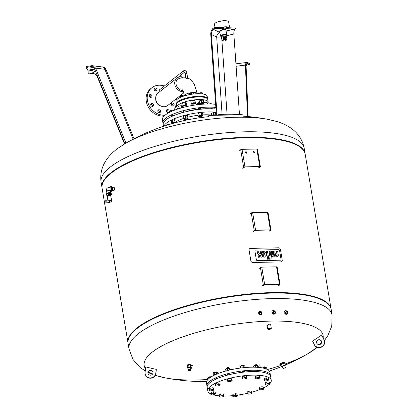 <?xml version="1.0" encoding="UTF-8"?>
<svg xmlns="http://www.w3.org/2000/svg" width="418" height="418" viewBox="0 0 418 418"><rect width="100%" height="100%" fill="white"/><g stroke="black" fill="none" stroke-linecap="round" stroke-linejoin="round"><path stroke-width="0.63" d="M164.279 86.04A15.874 13.522 51.7 0 0 151.839 87.759A15.874 13.522 51.7 0 0 147.429 100.503A15.874 13.522 51.7 0 0 165.042 115.18M173.757 110.321A15.874 13.522 51.7 0 0 176.145 103.042M176.025 100.566A15.874 13.522 51.7 0 0 175.779 99.139M154.78 90.481A1.547 1.317 -128.3 0 1 154.629 88.219A1.547 1.317 -128.3 0 1 156.546 90.643A1.547 1.317 -128.3 0 1 154.78 90.481M168.929 112.008A1.547 1.317 -128.3 0 1 166.74 111.81A1.547 1.317 -128.3 0 1 168.7 110.054A1.547 1.317 -128.3 0 1 168.929 112.008M151.306 105.979A1.547 1.317 -128.3 0 1 151.154 103.711A1.547 1.317 -128.3 0 1 153.072 106.135A1.547 1.317 -128.3 0 1 151.306 105.979M158.417 112.223A1.547 1.317 -128.3 0 1 158.265 109.955A1.547 1.317 -128.3 0 1 160.183 112.379A1.547 1.317 -128.3 0 1 158.417 112.223M149.801 96.971A1.547 1.317 -128.3 0 1 149.649 94.708A1.547 1.317 -128.3 0 1 151.562 97.133A1.547 1.317 -128.3 0 1 149.801 96.971M173.909 105.519A1.547 1.317 -128.3 0 1 171.72 105.32A1.547 1.317 -128.3 0 1 173.679 103.565A1.547 1.317 -128.3 0 1 173.909 105.519M151.839 87.759L150.71 88.653A15.874 13.522 51.7 0 0 146.3 101.391A15.874 13.522 51.7 0 0 163.804 116.079M155.825 90.889A1.547 1.317 51.7 0 0 154.221 88.862M168.01 112.458A1.547 1.317 51.7 0 0 166.406 110.425M152.351 106.386A1.547 1.317 51.7 0 0 150.746 104.354M159.462 112.63A1.547 1.317 51.7 0 0 157.858 110.598M150.846 97.378A1.547 1.317 51.7 0 0 149.242 95.351M172.995 105.968A1.547 1.317 51.7 0 0 171.39 103.936M192.353 104.119L191.444 104.134L190.822 101.088L192.735 100.398L193.137 102.802L195.274 102.755L195.493 103.403L194.537 103.748M192.735 100.398L194.872 100.357L195.274 102.755M191.225 103.492L193.137 102.802M194.872 100.357L195.493 103.403M194.684 103.324A1.374 0.392 170.5 0 0 194.715 103.22A1.374 0.392 170.5 0 0 193.294 103.063A1.374 0.392 170.5 0 0 192.003 103.674A1.374 0.392 170.5 0 0 192.066 103.763M192.928 104.192A1.202 0.34 -9.5 0 1 192.306 104.092A1.202 0.34 -9.5 0 1 193.362 103.465A1.202 0.34 -9.5 0 1 194.569 103.716A1.202 0.34 -9.5 0 1 192.928 104.192M194.605 103.633A1.374 0.392 170.5 0 0 194.704 103.539A1.374 0.392 170.5 0 0 194.746 103.413A1.374 0.392 170.5 0 0 193.33 103.256A1.374 0.392 170.5 0 0 192.04 103.868A1.374 0.392 170.5 0 0 192.118 103.972A1.374 0.392 170.5 0 0 192.243 104.025M193.915 93.972L193.623 92.89L191.486 92.932L189.573 93.622L189.735 94.588M191.71 94.254L191.486 92.932M193.806 93.982L193.623 92.89M176.412 104.38A15.874 4.509 -9.5 0 1 176.312 104.061L175.879 101.469A15.874 4.509 -9.5 0 1 177.284 99.134A15.874 4.509 -9.5 0 1 194.506 93.909A15.874 4.509 -9.5 0 1 207.187 96.229L207.626 98.826A15.874 4.509 -9.5 0 1 207.636 99.155M176.312 104.061A15.874 4.509 -9.5 0 1 177.718 101.731A15.874 4.509 -9.5 0 1 194.94 96.506A15.874 4.509 -9.5 0 1 207.626 98.826M191.355 97.645A1.547 0.439 -9.5 0 1 191.883 97.467A1.547 0.439 -9.5 0 1 193.524 97.326M185.947 106.073L186.888 105.331L186.485 102.927L185.122 102.582L182.786 103.006L183.189 105.404L182.211 106.177L182.703 106.303M182.786 103.006L181.809 103.774L182.211 106.177M185.122 102.582L185.524 104.981L183.189 105.404M186.888 105.331L185.524 104.981M183.256 106.073A1.374 0.392 -9.5 0 1 183.194 105.979A1.374 0.392 -9.5 0 1 184.484 105.373A1.374 0.392 -9.5 0 1 185.9 105.529A1.374 0.392 -9.5 0 1 185.874 105.634M185.785 105.885A1.202 0.34 170.5 0 0 183.951 105.926M183.236 106.115A1.374 0.392 -9.5 0 1 184.625 105.55A1.374 0.392 -9.5 0 1 185.937 105.723A1.374 0.392 -9.5 0 1 185.895 105.848A1.374 0.392 -9.5 0 1 185.858 105.885L185.895 105.848M180.712 97.206L180.56 96.312L181.537 95.539L183.873 95.116L185.263 95.628M184.019 95.994L183.873 95.116M181.746 96.783L181.537 95.539M203.085 103.575L204.047 103.23L203.42 100.184L203.822 102.582L201.685 102.624L199.95 103.251M203.42 100.184L201.288 100.226L201.685 102.624M204.047 103.23L203.822 102.582M201.288 100.226L199.37 100.916L199.757 103.204M200.572 103.413A1.374 0.392 -9.5 0 1 201.993 102.865A1.374 0.392 -9.5 0 1 203.263 103.047A1.374 0.392 -9.5 0 1 203.237 103.152M201.011 103.983A1.202 0.34 170.5 0 0 201.476 104.019A1.202 0.34 170.5 0 0 203.117 103.539A1.202 0.34 170.5 0 0 202.422 103.241A1.202 0.34 170.5 0 0 200.948 103.612M200.755 103.46A1.374 0.392 -9.5 0 1 202.249 103.037A1.374 0.392 -9.5 0 1 203.294 103.241A1.374 0.392 -9.5 0 1 203.252 103.366A1.374 0.392 -9.5 0 1 203.153 103.46M198.163 93.695L200.034 92.759L202.171 92.718L202.484 93.898M202.369 93.888L202.171 92.718M200.196 93.716L200.034 92.759M179.212 108.549L179.526 108.45M178.23 108.858L177.901 106.867L178.878 106.094L179.28 108.497M178.878 106.094L181.213 105.67L182.17 105.916M181.213 105.67L181.579 107.854M178.131 98.538L176.694 99.656M203.921 102.499L205.766 102.164L207.124 102.509L207.37 103.983M205.766 102.164L206.074 104.019M203.566 103.403L203.686 104.134M202.531 103.847L202.594 104.207M161.442 106.271A6.531 5.565 -128.3 0 1 155.731 99.045M160.23 91.286A0.857 0.731 -128.3 0 1 159.519 89.802L183.549 70.809A0.857 0.731 -128.3 0 0 184.568 72.189L177.958 77.419M187.577 78.197L187.254 78.5L185.911 78.072L185.19 73.756L186.883 73.474L187.698 78.338M183.068 77.126A7.9 6.735 51.7 0 0 177.007 78.025A7.9 6.735 51.7 0 0 174.813 84.368A7.9 6.735 51.7 0 0 183.324 91.694M185.78 77.283L183.669 77.095L178.11 78.934C173.454 81.724 177.054 90.664 182.739 90.434M177.007 78.025L157.978 93.068A7.9 6.735 51.7 0 0 155.783 99.411A7.9 6.735 51.7 0 0 160.585 105.895A7.9 6.735 51.7 0 0 167.78 105.467L183.727 92.859M226.075 39.099L226.88 39.02L226.075 39.099M225.015 37.479A0.428 0.366 -128.3 0 1 225.02 37.474L225.443 37.139A0.428 0.366 -128.3 0 0 225.783 37.881M225.809 37.944L225.553 38.148A0.428 0.366 -128.3 0 1 225.548 38.153M221.331 36.241L222.585 35.154L225.804 34.976L226.279 36.899M220.485 35.979L219.727 31.439A3.177 0.904 -9.5 0 1 219.821 31.151A3.177 0.904 -9.5 0 1 220.004 30.969A3.177 0.904 -9.5 0 1 222.982 29.981A3.177 0.904 -9.5 0 1 225.804 30.148A3.177 0.904 -9.5 0 1 225.986 30.389L226.749 34.934A3.177 0.904 170.5 0 0 224.21 34.469A3.177 0.904 170.5 0 0 220.767 35.514A3.177 0.904 170.5 0 0 220.485 35.979A3.177 0.904 170.5 0 0 220.673 36.22A3.177 0.904 170.5 0 0 220.777 36.277M225.699 30.091A3.004 0.852 170.5 0 0 225.615 30.028A3.004 0.852 170.5 0 0 222.951 29.871A3.004 0.852 170.5 0 0 220.134 30.807A3.004 0.852 170.5 0 0 219.957 30.974A3.004 0.852 170.5 0 0 219.905 31.063M226.572 35.311A3.177 0.904 170.5 0 0 226.65 35.222A3.177 0.904 170.5 0 0 226.749 34.934M214.967 27.363L214.455 24.312A7.195 2.043 -9.5 0 1 214.674 23.664A7.195 2.043 -9.5 0 1 215.092 23.256A7.195 2.043 -9.5 0 1 221.838 21.01A7.195 2.043 -9.5 0 1 228.233 21.391A7.195 2.043 -9.5 0 1 228.651 21.935L229.534 27.222M228.134 21.334A7.028 1.996 170.5 0 0 228.045 21.271A7.028 1.996 170.5 0 0 221.806 20.9A7.028 1.996 170.5 0 0 215.218 23.089A7.028 1.996 170.5 0 0 214.81 23.486A7.028 1.996 170.5 0 0 214.747 23.575M228.965 27.248A7.195 2.043 170.5 0 0 220.746 27.405M221.754 27.41A7.028 1.996 -9.5 0 1 228.338 27.28M224.372 29.777L224.241 28.988L223.139 28.769M221.336 36.518A3.004 0.852 -9.5 0 1 220.856 36.34A3.004 0.852 -9.5 0 1 220.95 35.676A3.004 0.852 -9.5 0 1 224.638 34.652A3.004 0.852 -9.5 0 1 226.514 35.394A3.004 0.852 -9.5 0 1 226.117 35.718M225.872 38.169A0.684 0.585 -128.3 0 1 225.213 36.993A0.684 0.585 -128.3 0 1 225.903 36.993M225.38 37.192A0.684 0.585 51.7 0 0 225.072 37.176M225.929 38.513L225.265 38.529L224.56 37.552L224.936 36.559L226.013 36.538L226.64 37.719M225.971 38.785L224.915 38.806L225.265 38.529M224.915 38.806L224.21 37.834L224.56 37.552M224.21 37.834L224.936 36.559M225.992 38.884A1.285 1.097 -128.3 0 1 224.492 36.8A1.285 1.097 -128.3 0 1 224.858 36.622M225.992 38.895L225.736 39.099A1.285 1.097 -128.3 0 1 224.137 37.082L224.492 36.8M223.275 28.743L223.458 29.809M224.267 29.15L226.53 27.363L226.692 28.335L224.827 29.809M226.692 28.335L236.092 27.907L235.93 26.93L226.53 27.363M214.669 27.363L212.652 28.701L211.137 30.786L214.831 28.335L223.609 28.398L223.447 27.426L214.669 27.363L214.831 28.335M221.247 30.263L223.609 28.398M211.147 30.791L213.347 29.333C211.994 30.409 211.346 32.118 211.398 34.454L217.036 115.028A171.986 89.379 89.5 0 0 216.383 115.007L210.709 33.821L211.137 30.786M236.092 27.907L234.921 29.051M226.138 35.838L233.845 33.999C233.756 31.663 234.164 29.965 235.068 28.889L226.096 31.031M216.362 114.673A172.624 172.624 0 0 0 208.828 115.378L243.01 114.835A172.624 172.624 0 0 0 239.477 114.579A172.211 166.27 108 0 0 236.614 114.422A172.624 172.624 0 0 0 222.083 114.365A172.206 68.505 -96.5 0 1 222.094 114.36L216.686 37.009A4.29 3.819 115.8 0 1 219.905 32.505L213.347 29.333M217.036 115.028A172.206 68.505 -96.5 0 1 222.083 114.365M233.845 33.999L239.477 114.579M262.561 285.98L264.469 284.83L279.261 284.533L279.511 284.689L278.278 285.661M259.17 268.466L260.404 267.489L263.335 285.013A1.029 0.293 -9.5 0 1 264.683 284.663L261.746 267.139A1.029 0.293 170.5 0 0 260.404 267.489M261.746 267.139L276.538 266.836L279.475 284.365L264.683 284.663M279.475 284.365A1.029 0.293 -9.5 0 1 280.065 284.527L277.134 267.003A1.029 0.293 170.5 0 0 276.538 266.836M278.743 285.656L279.976 284.679A1.029 0.293 -9.5 0 0 280.065 284.527M263.335 285.013L262.102 285.99M253.439 231.457L255.346 230.308L270.138 230.01L270.389 230.166L269.155 231.138M250.042 213.943L251.275 212.966L254.212 230.49A1.029 0.293 -9.5 0 1 255.56 230.14L252.624 212.616A1.029 0.293 170.5 0 0 251.275 212.966M252.624 212.616L267.416 212.313L270.347 229.843L255.56 230.14M270.347 229.843A1.029 0.293 -9.5 0 1 270.942 230.004L268.011 212.48A1.029 0.293 170.5 0 0 267.416 212.313M269.615 231.133L270.848 230.156A1.029 0.293 -9.5 0 0 270.942 230.004M254.212 230.49L252.979 231.467M254.186 153.025A0.773 0.658 51.7 0 0 253.251 151.839M253.13 152.361A0.773 0.658 -128.3 0 1 254.343 151.938A0.773 0.658 -128.3 0 1 253.601 152.993A0.773 0.658 -128.3 0 1 253.13 152.361M246.484 153.181A0.773 0.658 51.7 0 0 245.549 151.995M245.429 152.518A0.773 0.658 -128.3 0 1 246.636 152.095A0.773 0.658 -128.3 0 1 245.899 153.15A0.773 0.658 -128.3 0 1 245.429 152.518M242.848 168.172L244.755 167.022L259.547 166.725L259.797 166.881L258.564 167.853M239.457 150.658L240.69 149.681L243.621 167.205A1.029 0.293 -9.5 0 1 244.969 166.855L242.032 149.331A1.029 0.293 170.5 0 0 240.69 149.681M242.032 149.331L256.824 149.027L259.761 166.557L244.969 166.855M259.761 166.557A1.029 0.293 -9.5 0 1 260.351 166.719L257.42 149.195A1.029 0.293 170.5 0 0 256.824 149.027M259.029 167.843L260.262 166.871A1.029 0.293 -9.5 0 0 260.351 166.719M243.621 167.205L242.388 168.182M265.388 367.03A1.202 0.34 170.5 0 0 265.325 366.962A1.202 0.34 170.5 0 0 264.26 366.899A1.202 0.34 170.5 0 0 263.136 367.276A1.202 0.34 170.5 0 0 263.063 367.344A1.202 0.34 170.5 0 0 263.026 367.427M262.943 367.981L262.885 367.641A1.374 0.392 -9.5 0 1 262.927 367.516A1.374 0.392 -9.5 0 1 263.006 367.443A1.374 0.392 -9.5 0 1 264.296 367.014A1.374 0.392 -9.5 0 1 265.514 367.088A1.374 0.392 -9.5 0 1 265.592 367.187L265.66 367.6M266.893 369.261L266.637 367.725L264.955 367.506L262.838 368.007M265.137 368.592L264.955 367.506M255.576 371.571A1.374 0.392 -9.5 0 1 257.065 371.132A1.374 0.392 -9.5 0 1 258.136 371.336L258.199 371.696M256.877 364.851A1.202 0.34 170.5 0 0 256.814 364.783A1.202 0.34 170.5 0 0 255.644 364.736A1.202 0.34 170.5 0 0 254.552 365.165A1.202 0.34 170.5 0 0 254.515 365.243M254.374 365.478A1.374 0.392 -9.5 0 1 254.369 365.463A1.374 0.392 -9.5 0 1 254.41 365.337A1.374 0.392 -9.5 0 1 255.659 364.851A1.374 0.392 -9.5 0 1 256.997 364.904A1.374 0.392 -9.5 0 1 257.08 365.008L257.138 365.369M258.392 367.385L258.141 365.896L257.504 365.337L255.226 365.52L253.59 366.262L253.742 367.171M257.838 367.338L257.504 365.337M255.508 367.213L255.226 365.52M242.111 372.313L242.069 372.062A1.374 0.392 -9.5 0 1 243.36 371.45A1.374 0.392 -9.5 0 1 244.781 371.607L244.844 372.01M243.516 365.118A1.202 0.34 170.5 0 0 243.454 365.055A1.202 0.34 170.5 0 0 242.283 365.008A1.202 0.34 170.5 0 0 241.191 365.431A1.202 0.34 170.5 0 0 241.155 365.515M241.071 366.074L241.014 365.734A1.374 0.392 -9.5 0 1 241.055 365.609A1.374 0.392 -9.5 0 1 242.299 365.123A1.374 0.392 -9.5 0 1 243.642 365.175A1.374 0.392 -9.5 0 1 243.72 365.28L243.788 365.687M245.052 367.537L244.765 365.818L243.083 365.598L240.82 366.131L240.251 366.884L240.444 368.049M243.433 367.694L243.083 365.598M241.129 367.96L240.82 366.131M227.517 375.124L227.444 374.711A1.374 0.392 -9.5 0 1 228.735 374.1A1.374 0.392 -9.5 0 1 230.156 374.256L230.187 374.45M228.892 367.767A1.202 0.34 170.5 0 0 228.829 367.704A1.202 0.34 170.5 0 0 227.658 367.657A1.202 0.34 170.5 0 0 226.566 368.08A1.202 0.34 170.5 0 0 226.53 368.164M226.457 368.796L226.389 368.383A1.374 0.392 -9.5 0 1 226.431 368.258A1.374 0.392 -9.5 0 1 227.674 367.772A1.374 0.392 -9.5 0 1 229.017 367.824A1.374 0.392 -9.5 0 1 229.095 367.929L229.153 368.284M229.806 369.987L229.519 368.258L227.24 368.441L225.605 369.183L225.908 370.98M227.591 370.531L227.24 368.441M230.334 369.867L230.161 368.817L229.519 368.258M215.526 379.34L215.474 379.027A1.374 0.392 -9.5 0 1 216.242 378.536A1.374 0.392 -9.5 0 1 217.726 378.368M216.921 372.088A1.202 0.34 170.5 0 0 216.858 372.02A1.202 0.34 170.5 0 0 215.688 371.973A1.202 0.34 170.5 0 0 214.596 372.401A1.202 0.34 170.5 0 0 214.559 372.48M214.471 373.039L214.418 372.699A1.374 0.392 -9.5 0 1 214.455 372.574A1.374 0.392 -9.5 0 1 215.704 372.088A1.374 0.392 -9.5 0 1 217.041 372.14A1.374 0.392 -9.5 0 1 217.125 372.245L217.193 372.657M216.738 374.094L216.482 372.563L214.225 373.096L213.65 373.849L213.911 375.385M214.554 375.071L214.225 373.096M218.285 373.467L218.17 372.783L216.482 372.563M210.808 376.916A1.202 0.34 170.5 0 0 210.745 376.853A1.202 0.34 170.5 0 0 209.575 376.806A1.202 0.34 170.5 0 0 208.483 377.229A1.202 0.34 170.5 0 0 208.446 377.313M208.373 377.94L208.305 377.527A1.374 0.392 -9.5 0 1 208.347 377.407A1.374 0.392 -9.5 0 1 209.596 376.916A1.374 0.392 -9.5 0 1 210.933 376.973A1.374 0.392 -9.5 0 1 210.991 377.02M209.266 378.238L209.157 377.585L207.521 378.327L207.746 379.654M210.27 377.496L209.157 377.585M207.161 386.655A32.176 9.139 -9.5 0 1 206.967 386.023L206.455 382.94A32.176 9.139 -9.5 0 1 236.677 368.613A32.176 9.139 -9.5 0 1 269.918 372.318L270.436 375.401A32.176 9.139 -9.5 0 1 270.462 376.064M206.967 386.023A32.176 9.139 -9.5 0 1 237.194 371.696A32.176 9.139 -9.5 0 1 270.436 375.401M209.507 390.339L209.235 388.714L210.792 387.961L213.091 387.747L213.833 388.285L214.105 389.905L212.543 390.658L210.244 390.872L209.507 390.339L211.064 389.586L213.363 389.372L214.105 389.905M213.091 387.747L213.363 389.372M210.792 387.961L211.064 389.586M210.965 394.728L210.693 393.103L211.168 392.361L213.394 391.802L215.15 391.99L215.422 393.61L214.946 394.352L212.72 394.911L210.965 394.728L211.44 393.986L213.666 393.427L215.422 393.61M213.394 391.802L213.666 393.427M211.168 392.361L211.44 393.986M219.408 396.567L219.136 394.942L220.694 394.19L222.993 393.975L223.264 395.6L224.006 396.133L222.444 396.886L220.145 397.1L219.408 396.567L220.965 395.815L223.264 395.6M220.694 394.19L220.965 395.815M222.993 393.975L223.734 394.514L224.006 396.133M232.836 396.635L232.565 395.015L233.04 394.273L235.266 393.714L235.538 395.334L237.293 395.522L236.823 396.264L234.592 396.823L232.836 396.635L233.312 395.893L235.538 395.334M233.04 394.273L233.312 395.893M235.266 393.714L237.022 393.897L237.293 395.522M247.393 393.646L247.122 392.021L248.679 391.269L248.95 392.894L251.249 392.68L251.991 393.213L250.429 393.965L248.13 394.179L247.393 393.646L248.95 392.894M248.679 391.269L250.978 391.055L251.249 392.68M250.978 391.055L251.72 391.593L251.991 393.213M259.432 389.67L259.16 388.045L259.635 387.303L259.907 388.928L262.133 388.369L263.889 388.552L263.418 389.299L261.187 389.853L259.432 389.67L259.907 388.928M259.635 387.303L261.861 386.744L262.133 388.369M261.861 386.744L263.617 386.932L263.889 388.552M266.214 385.03L265.472 384.497L267.034 383.745L269.333 383.531L270.07 384.069L268.513 384.816L266.214 385.03M267.034 383.745L266.762 382.125L265.2 382.872L265.472 384.497M266.762 382.125L269.061 381.911L269.798 382.444L270.07 384.069M269.061 381.911L269.333 383.531M265.911 380.976L264.155 380.793L264.631 380.051L266.856 379.492L268.612 379.68L268.142 380.422L265.911 380.976M264.631 380.051L264.359 378.426L263.883 379.168L264.155 380.793M264.359 378.426L266.585 377.872L268.34 378.055L268.612 379.68M266.585 377.872L266.856 379.492M258.611 378.588L256.312 378.807L255.57 378.269L257.133 377.517L259.432 377.302L260.168 377.841L258.611 378.588M255.57 378.269L255.299 376.649L256.861 375.897L259.16 375.683L259.897 376.216L260.168 377.841M259.16 375.683L259.432 377.302M256.861 375.897L257.133 377.517M246.265 378.509L244.039 379.069L242.283 378.88L242.759 378.138L244.985 377.585L246.74 377.767L246.265 378.509M242.283 378.88L242.012 377.261L242.487 376.519L244.713 375.96L246.468 376.143L246.74 377.767M244.713 375.96L244.985 377.585M242.487 376.519L242.759 378.138M227.585 381.19L227.314 379.565L228.876 378.818L231.175 378.598L231.917 379.136L232.183 380.761L230.626 381.509L228.327 381.723L227.585 381.19L229.148 380.437L231.447 380.223L232.183 380.761M231.175 378.598L231.447 380.223M228.876 378.818L229.148 380.437M215.688 385.851L215.416 384.226L215.887 383.484L218.118 382.925L219.873 383.113L220.145 384.732L219.669 385.48L217.444 386.033L215.688 385.851L216.158 385.109L218.389 384.55L220.145 384.732M218.118 382.925L218.389 384.55M215.887 383.484L216.158 385.109M268.779 384.685A32.176 9.139 -9.5 0 1 268.408 384.994A32.176 9.139 -9.5 0 1 263.768 387.836M259.562 389.68A32.176 9.139 -9.5 0 1 251.824 392.22M247.341 393.348A32.176 9.139 -9.5 0 1 237.236 395.162M232.674 395.668A32.176 9.139 -9.5 0 1 223.991 396.034M219.283 395.82A32.176 9.139 -9.5 0 1 213.18 394.796M210.834 393.96A32.176 9.139 -9.5 0 1 207.783 390.887A32.176 9.139 -9.5 0 1 238.009 376.566A32.176 9.139 -9.5 0 1 271.251 380.27A32.176 9.139 -9.5 0 1 269.981 383.525M207.783 390.887L207.187 387.319A32.176 9.139 -9.5 0 1 237.414 372.997A32.176 9.139 -9.5 0 1 270.65 376.702L271.251 380.27M279.59 250.601L281.027 259.181A1.055 0.899 -128.3 0 1 280.243 260.2L257.451 260.66A1.055 0.899 -128.3 0 1 256.339 259.677L254.902 251.103A1.055 0.899 -128.3 0 1 255.685 250.084L278.472 249.624A1.055 0.899 -128.3 0 1 279.59 250.601A1.055 0.899 51.7 0 0 278.472 249.624L255.685 250.084A1.055 0.899 51.7 0 0 254.902 251.103L256.339 259.677A1.055 0.899 51.7 0 0 257.451 260.66L280.243 260.2A1.055 0.899 51.7 0 0 281.027 259.181L279.59 250.601M282.228 260.095L280.468 249.567A1.886 1.609 51.7 0 0 278.472 247.817L250.481 248.381A1.886 1.609 51.7 0 0 249.609 248.684A1.886 1.609 51.7 0 0 249.081 250.199L250.847 260.733A1.886 1.609 51.7 0 0 252.838 262.483L280.833 261.914A1.886 1.609 51.7 0 0 281.701 261.611A1.886 1.609 51.7 0 0 282.228 260.095M269.788 255.894L269.056 251.526L270.159 251.505L270.89 255.873L271.595 255.858L271.768 256.887L271.063 256.898L271.193 257.692A1.829 1.557 -128.3 0 1 271.042 258.596A1.144 0.977 -128.3 0 1 270.744 258.883A1.75 1.494 -128.3 0 1 270.138 259.04L269.359 259.055L269.176 257.979L269.709 257.969A0.669 0.57 51.7 0 0 269.871 257.937A0.361 0.308 51.7 0 0 270.049 257.739A0.695 0.59 51.7 0 0 270.054 257.483L269.96 256.924L269.103 256.939L268.931 255.91L269.788 255.894M269.589 255.9L269.056 251.526M271.083 257.033L271.768 256.887M269.176 257.979L269.182 259.191L269.965 259.176A1.75 1.494 51.7 0 0 270.571 259.019L270.744 258.883M268.931 255.91L268.931 257.075L269.782 257.06L269.876 257.619A0.695 0.59 -128.3 0 1 269.876 257.88A0.361 0.308 -128.3 0 1 269.85 257.948M267.525 251.558L268.779 259.066L267.677 259.092L266.418 251.579L267.525 251.558M266.245 251.72L267.504 259.228L268.779 259.066M276.972 255.565L277.019 255.529A0.643 0.549 51.7 0 0 277.16 255.262A1.181 1.008 51.7 0 0 277.176 254.933A1.808 1.541 51.7 0 0 277.155 254.808L276.58 251.375L277.688 251.349L278.304 255.053A2.278 1.944 -128.3 0 1 278.163 256.161A1.473 1.259 -128.3 0 1 277.557 256.678A2.294 1.954 -128.3 0 1 276.993 256.777L276.178 256.793L275.995 255.696L276.554 255.685A1.327 1.129 51.7 0 0 276.716 255.67A0.794 0.679 51.7 0 0 277.019 255.529M276.58 251.375L276.982 254.949A1.808 1.541 -128.3 0 1 276.998 255.074A1.181 1.008 -128.3 0 1 276.988 255.403A0.643 0.549 -128.3 0 1 276.894 255.612M275.995 255.696L276.005 256.934L276.82 256.918A2.294 1.954 51.7 0 0 277.38 256.819A1.473 1.259 51.7 0 0 277.787 256.568M273.053 255.586A0.705 0.601 51.7 0 0 273.654 255.868L273.821 255.868A0.705 0.601 51.7 0 0 274.323 255.56A1.108 0.946 51.7 0 0 274.396 255.236A1.912 1.63 51.7 0 0 274.37 254.828L274.323 254.552L272.714 254.583L272.761 254.86A1.912 1.63 51.7 0 0 272.87 255.267A1.108 0.946 51.7 0 0 273.053 255.586M272.74 254.719L274.151 254.687L274.192 254.964A1.912 1.63 -128.3 0 1 274.224 255.372A1.108 0.946 -128.3 0 1 274.151 255.696A0.705 0.601 -128.3 0 1 274.077 255.811M273.722 256.845A1.787 1.52 -128.3 0 1 271.862 255.57A3.114 2.654 -128.3 0 1 271.643 254.802L271.465 253.736L274.135 253.433A1.061 0.904 51.7 0 0 273.032 252.488L271.512 252.514L271.339 251.479L273.011 251.448A2.837 2.419 -128.3 0 1 273.733 251.542A1.803 1.536 -128.3 0 1 275.081 252.843A3.083 2.623 -128.3 0 1 275.237 253.407L275.467 254.771A3.198 2.722 -128.3 0 1 275.499 255.497A1.829 1.562 -128.3 0 1 274.966 256.542A1.829 1.562 -128.3 0 1 274.077 256.835L273.55 256.981L274.077 256.835M271.465 253.736L271.47 254.938A3.114 2.654 51.7 0 0 271.69 255.706L271.862 255.57M271.69 255.706A1.787 1.52 51.7 0 0 273.55 256.981M271.339 251.479L271.339 252.655L272.86 252.624A1.134 0.967 -128.3 0 1 273.962 253.574L274.135 253.433M273.905 256.976A1.829 1.562 51.7 0 0 274.793 256.678A1.829 1.562 51.7 0 0 274.877 256.605M263.805 255.774A0.705 0.601 51.7 0 0 264.401 256.056L264.573 256.051A0.705 0.601 51.7 0 0 265.075 255.748A1.108 0.946 51.7 0 0 265.148 255.424A1.912 1.63 51.7 0 0 265.122 255.017L265.075 254.74L263.465 254.771L263.512 255.048A1.912 1.63 51.7 0 0 263.622 255.455A1.108 0.946 51.7 0 0 263.805 255.774M263.486 254.902L264.897 254.875L264.944 255.152A1.912 1.63 -128.3 0 1 264.975 255.56A1.108 0.946 -128.3 0 1 264.897 255.884A0.705 0.601 -128.3 0 1 264.829 255.999M264.474 257.033A1.787 1.52 -128.3 0 1 262.614 255.759A3.114 2.654 -128.3 0 1 262.394 254.985L262.217 253.925L264.887 253.621A1.061 0.904 51.7 0 0 263.784 252.671L262.264 252.702L262.091 251.667L263.763 251.631A2.837 2.419 -128.3 0 1 264.484 251.73A1.803 1.536 -128.3 0 1 265.832 253.031A3.083 2.623 -128.3 0 1 265.989 253.595L266.219 254.954A3.198 2.722 -128.3 0 1 266.25 255.685A1.829 1.562 -128.3 0 1 265.717 256.73A1.829 1.562 -128.3 0 1 264.829 257.023L264.296 257.169L264.829 257.023M262.217 253.925L262.222 255.126A3.114 2.654 51.7 0 0 262.441 255.894L262.614 255.759M262.441 255.894A1.787 1.52 51.7 0 0 264.296 257.169M262.091 251.667L262.091 252.843L263.606 252.812A1.134 0.967 -128.3 0 1 264.714 253.763L264.887 253.621M264.651 257.164A1.829 1.562 51.7 0 0 265.545 256.866A1.829 1.562 51.7 0 0 265.629 256.793M259.693 255.163L259.881 255.158A0.716 0.611 -128.3 0 1 260.383 255.341L260.56 255.199A0.716 0.611 51.7 0 0 260.053 255.022L259.865 255.022A0.716 0.611 51.7 0 0 259.426 255.226A0.716 0.611 -128.3 0 1 259.693 255.163L259.865 255.022M259.426 255.226A0.946 0.805 51.7 0 0 259.296 255.654A1.824 1.557 51.7 0 0 259.312 255.983L259.505 257.127L258.392 257.148L258.214 256.082A2.727 2.325 -128.3 0 1 258.225 255.194A1.74 1.484 -128.3 0 1 258.637 254.426A1.855 1.583 -128.3 0 1 257.984 253.674A4.41 3.757 -128.3 0 1 257.645 252.754L257.478 251.761L258.585 251.74L258.784 252.916A1.395 1.191 51.7 0 0 259.029 253.486A0.69 0.585 51.7 0 0 259.588 253.81L259.86 253.804A0.726 0.617 51.7 0 0 260.377 253.329A1.646 1.406 51.7 0 0 260.377 252.754L260.2 251.704L261.307 251.683L261.48 252.697A2.801 2.388 -128.3 0 1 261.475 253.606A1.855 1.583 -128.3 0 1 261.072 254.379A1.74 1.484 -128.3 0 1 261.741 255.121A2.727 2.325 -128.3 0 1 262.049 256.004L262.227 257.07L261.119 257.096L260.926 255.952A1.824 1.557 51.7 0 0 260.832 255.623A0.946 0.805 51.7 0 0 260.56 255.199M257.478 251.761L257.467 252.89A4.41 3.757 51.7 0 0 257.812 253.815A1.855 1.583 51.7 0 0 258.465 254.567A1.74 1.484 51.7 0 0 258.047 255.33A2.727 2.325 51.7 0 0 258.042 256.224L258.219 257.289L259.505 257.127M260.2 251.704L260.2 252.895A1.646 1.406 -128.3 0 1 260.205 253.47A0.726 0.617 -128.3 0 1 260.08 253.747M260.383 255.341A0.946 0.805 -128.3 0 1 260.66 255.759A1.824 1.557 -128.3 0 1 260.754 256.088L260.942 257.232L262.227 257.07M284.663 365.719L285.473 365.081L284.282 365.233L282.134 366.137L281.173 366.894L282.197 366.769M283.017 368.692L282.218 366.34L284.553 365.468L285.478 367.647L283.017 368.692L285.478 367.647M282.134 366.137L281.168 363.864L280.206 364.621L281.173 366.894M281.168 363.864L283.315 362.955L284.282 365.233M283.315 362.955L284.506 362.803L285.473 365.081M279.987 364.715L279.788 364.25A2.576 0.413 -23 0 1 280.034 363.916A2.576 0.413 -23 0 1 282.625 362.615A2.576 0.413 -23 0 1 284.527 362.239L284.726 362.704A2.576 0.413 157 0 0 282.824 363.08A2.576 0.413 157 0 0 280.232 364.386A2.576 0.413 157 0 0 279.987 364.715A2.576 0.413 157 0 0 280.279 364.783M188.084 368.383L187.159 367.809L188.116 367.051L190.43 367.129L191.789 367.971L190.744 368.723M190.613 370.212L190.807 368.002A1.338 0.517 -175 0 0 189.516 367.37A1.338 0.517 -175 0 0 188.137 367.772L187.948 369.977A1.338 0.517 5 0 1 189.328 369.575A1.338 0.517 5 0 1 190.613 370.212A1.338 0.517 5 0 1 190.498 370.4A1.338 0.517 5 0 1 188.978 370.578A1.338 0.517 5 0 1 187.948 369.977M191.789 367.971L191.987 365.666L190.629 364.83L188.314 364.752L187.358 365.51L187.159 367.809M190.629 364.83L190.43 367.129M188.314 364.752L188.116 367.051M187.327 365.823A2.576 0.998 5 0 1 187.107 365.369A2.576 0.998 5 0 1 189.756 364.595A2.576 0.998 5 0 1 192.238 365.813A2.576 0.998 5 0 1 192.008 366.173A2.576 0.998 5 0 1 191.94 366.225M128.091 343.507A102.953 29.239 -9.5 0 1 137.188 328.386A102.953 29.239 -9.5 0 1 248.909 294.476A102.953 29.239 -9.5 0 1 331.176 309.519L332.096 315.026A102.953 29.239 -9.5 0 0 249.828 299.978A102.953 29.239 -9.5 0 0 138.107 333.888A102.953 29.239 -9.5 0 0 129.01 349.009L128.091 343.507M145.506 368.697A90.706 25.764 -9.5 0 1 152.204 352.191A90.706 25.764 -9.5 0 1 254.734 321.949A90.706 25.764 -9.5 0 1 323.124 338.016M321.672 341.861A90.706 25.764 -9.5 0 1 319.723 344.547M317.053 347.253A90.706 25.764 -9.5 0 1 307.267 354.103A90.706 25.764 -9.5 0 1 307.267 354.109A90.706 25.764 -9.5 0 1 285.029 364.031M280.603 365.557A90.706 25.764 -9.5 0 1 267.431 369.522M207.72 379.497A90.706 25.764 -9.5 0 1 165.214 377.877L165.214 377.877A90.706 25.764 -9.5 0 1 155.339 375.223M152.554 374.063A90.706 25.764 -9.5 0 1 148.427 371.644M271.157 328.668A1.829 0.517 170.5 0 0 271.245 328.574A1.829 0.517 170.5 0 0 271.303 328.412L270.707 324.859L269.584 324.143C268.069 324.425 267.285 325.099 267.222 326.176L267.698 329.013A1.829 0.517 170.5 0 0 267.802 329.149A1.829 0.517 170.5 0 0 267.917 329.206M286.32 312.074L285.693 312.977M287.448 311.588L286.34 310.788C285.029 310.417 284.303 311.044 284.156 312.674L285.588 314.158A1.588 1.207 -54 0 1 285.175 313.411A1.588 1.207 -54 0 1 285.912 311.771A1.588 1.207 -54 0 1 287.448 311.588A1.588 1.207 -54 0 1 287.793 312.988A1.588 1.207 -54 0 1 286.638 314.252A1.588 1.207 -54 0 1 285.588 314.158M261.804 312.445L261.198 311.635C259.254 310.82 258.434 311.488 258.732 313.641L259.27 314.357A1.588 1.39 143 0 0 261.804 312.445A1.588 1.39 143 0 0 259.27 314.357M275.122 311.556L274.177 310.689C272.202 310.308 271.517 311.117 272.134 313.119L272.975 313.892A1.588 1.311 132.6 0 0 273.806 314.195A1.588 1.311 132.6 0 0 275.316 313.181A1.588 1.311 132.6 0 0 275.122 311.556A1.588 1.311 132.6 0 0 273.079 311.838A1.588 1.311 132.6 0 0 272.975 313.892M260.9 312.528L259.599 313.542M274.056 311.833L273.153 312.847M286.711 314.169A1.416 1.076 126 0 0 287.594 311.938A1.416 1.076 126 0 0 285.515 312.706A1.416 1.076 126 0 0 286.711 314.169M286.696 313.944A1.155 0.878 -54 0 1 285.719 312.748A1.155 0.878 -54 0 1 287.412 312.126A1.155 0.878 -54 0 1 286.696 313.944M286.591 313.73A0.982 0.747 126 0 0 287.093 312.079A0.982 0.747 126 0 0 285.943 313.667A0.982 0.747 126 0 0 286.591 313.73M260.017 314.712A1.416 1.238 -37 0 1 259.808 312.502A1.416 1.238 -37 0 1 261.934 313.186A1.416 1.238 -37 0 1 260.017 314.712M260.121 314.482A1.155 1.008 143 0 0 261.684 313.239A1.155 1.008 143 0 0 259.954 312.68A1.155 1.008 143 0 0 260.121 314.482M260.142 314.263A0.982 0.862 -37 0 1 260.022 312.716A0.982 0.862 -37 0 1 261.349 313.751A0.982 0.862 -37 0 1 260.142 314.263M273.905 314.101A1.416 1.17 -47.4 0 1 273.126 312.157A1.416 1.17 -47.4 0 1 275.326 312.115A1.416 1.17 -47.4 0 1 273.905 314.101M273.942 313.861A1.155 0.956 132.6 0 0 275.101 312.241A1.155 0.956 132.6 0 0 273.309 312.277A1.155 0.956 132.6 0 0 273.942 313.861M273.9 313.636A0.982 0.815 -47.4 0 1 273.45 312.178A0.982 0.815 -47.4 0 1 274.83 313.009A0.982 0.815 -47.4 0 1 273.9 313.636M268.847 329.41A1.656 0.47 -9.5 0 1 267.99 329.274A1.656 0.47 -9.5 0 1 269.448 328.412A1.656 0.47 -9.5 0 1 271.11 328.752A1.656 0.47 -9.5 0 1 268.847 329.41M271.303 328.412A1.829 0.517 170.5 0 0 270.247 328.12A1.829 0.517 170.5 0 0 267.698 329.013M268.931 329.347A1.453 0.413 170.5 0 0 270.498 329.034A1.453 0.413 170.5 0 0 270.874 328.522A1.453 0.413 170.5 0 0 269.458 328.464A1.453 0.413 170.5 0 0 268.137 328.982A1.453 0.413 170.5 0 0 268.931 329.347M270.754 328.47A1.28 0.366 -9.5 0 1 270.765 328.501A1.28 0.366 -9.5 0 1 268.973 329.128A1.28 0.366 -9.5 0 1 268.236 328.924A1.28 0.366 -9.5 0 1 268.236 328.888M324.232 340.404A5.403 5.178 161.1 0 0 324.013 339.865L321.682 335.011A207.114 198.362 161.1 0 1 312.575 341.01A205.525 6.641 64.9 0 1 312.669 341.292L314.32 344.73A5.403 5.178 -18.9 0 0 324.326 340.686L324.232 340.404A5.403 5.178 161.1 0 1 314.226 344.448L312.575 341.01M321.599 341.464A2.576 2.466 -18.9 0 0 316.734 343.131M321.447 341.067A2.576 2.466 161.1 0 1 320.052 344.437A2.576 2.466 161.1 0 1 316.682 342.99A2.576 2.466 161.1 0 1 321.447 341.067M156.233 369.334A205.525 24.531 94.7 0 0 156.327 369.611L155.893 373.426A5.403 5.178 161.1 0 1 145.427 374.742L145.333 374.465A5.403 5.178 -18.9 0 0 155.794 373.149L156.233 369.334A207.114 198.362 -18.9 0 1 145.715 366.889L145.098 372.271A5.403 5.178 -18.9 0 0 145.333 374.465M148.066 373.682A2.576 2.466 161.1 0 1 152.925 372.015M152.993 372.919A2.576 2.466 -18.9 0 0 150.182 370.254A2.576 2.466 -18.9 0 0 148.014 373.546A2.576 2.466 -18.9 0 0 152.993 372.919M331.134 309.278A102.953 29.239 170.5 0 0 331.093 309.033L305.187 154.226A102.953 29.239 170.5 0 0 302.235 148.865L301.827 148.453A102.614 29.145 170.5 0 0 212.809 139.92A102.614 29.145 170.5 0 0 111.423 172.597A102.614 29.145 170.5 0 0 103.403 181.658L103.147 182.185A102.953 29.239 170.5 0 0 102.102 188.215L128.007 343.016A102.953 29.239 170.5 0 0 128.054 343.262M302.235 148.865A102.953 29.239 170.5 0 0 212.919 140.307A102.953 29.239 170.5 0 0 111.198 173.094A102.953 29.239 170.5 0 0 103.147 182.185M331.176 312.35A102.953 29.239 170.5 0 0 328.224 304.158A102.953 29.239 170.5 0 0 238.908 295.599A102.953 29.239 170.5 0 0 137.188 328.386A102.953 29.239 170.5 0 0 129.136 337.478A102.953 29.239 170.5 0 0 129.01 346.177M328.224 304.158L327.811 303.745A102.614 29.145 170.5 0 0 238.793 295.212A102.614 29.145 170.5 0 0 137.412 327.89A102.614 29.145 170.5 0 0 129.387 336.95L129.136 337.478M331.093 309.033A102.953 29.239 170.5 0 0 248.825 293.99A102.953 29.239 170.5 0 0 137.104 327.9A102.953 29.239 170.5 0 0 128.007 343.016M305.145 153.986A102.953 29.239 170.5 0 0 305.109 153.74A102.953 29.239 170.5 0 0 198.738 141.895A102.953 29.239 170.5 0 0 102.018 187.724A102.953 29.239 170.5 0 0 102.065 187.969M208.906 116.648A207.114 207.114 0 0 0 125.933 143.139L118.837 147.664C109.067 154.461 98.815 165.909 101.099 182.222A102.953 29.239 170.5 0 1 197.819 136.388A102.953 29.239 170.5 0 1 304.189 148.238C301.038 132.067 287.621 124.58 276.162 121.34L267.985 119.37A90.706 25.764 170.5 0 0 125.933 143.139L95.591 68.118L104.866 69.278A4.29 2.983 -82.9 0 0 102.614 66.99L91.976 65.657L93.407 66.034L95.591 68.118M198.137 109.516L198.038 108.941A1.374 0.392 -9.5 0 1 199.266 108.34A1.374 0.392 -9.5 0 1 200.75 108.487L200.87 109.213M200.65 116.58A1.202 0.34 -9.5 0 1 201.915 116.815A1.202 0.34 -9.5 0 1 200.823 117.244A1.202 0.34 -9.5 0 1 199.652 117.197A1.202 0.34 -9.5 0 1 200.65 116.58M201.951 116.737A1.374 0.392 170.5 0 0 202.051 116.643A1.374 0.392 170.5 0 0 202.093 116.517A1.374 0.392 170.5 0 0 200.609 116.371A1.374 0.392 170.5 0 0 199.386 116.972A1.374 0.392 170.5 0 0 199.464 117.077A1.374 0.392 170.5 0 0 199.59 117.129M202.093 116.517L201.951 115.676A1.374 0.392 170.5 0 0 200.53 115.52A1.374 0.392 170.5 0 0 199.245 116.126L199.386 116.972M199.323 116.596L198.257 116.324L199.234 115.551L201.575 115.128L202.934 115.478L202.035 116.188M199.234 115.551L198.832 113.153L197.855 113.921L198.257 116.324M198.832 113.153L201.173 112.729L201.575 115.128M201.173 112.729L202.531 113.074L202.934 115.478M199.788 104.453L199.569 103.152L197.233 103.575L196.256 104.348L196.34 104.855M197.421 104.719L197.233 103.575M201.068 104.333L200.927 103.502L199.569 103.152M183.539 112.327L183.413 111.59A1.374 0.392 -9.5 0 1 183.983 111.162A1.374 0.392 -9.5 0 1 185.362 110.916A1.374 0.392 -9.5 0 1 186.125 111.136L186.209 111.653M185.451 119.381A1.202 0.34 -9.5 0 1 186.815 119.167A1.202 0.34 -9.5 0 1 187.29 119.464A1.202 0.34 -9.5 0 1 186.198 119.893A1.202 0.34 -9.5 0 1 185.028 119.846A1.202 0.34 -9.5 0 1 185.451 119.381M187.327 119.386A1.374 0.392 170.5 0 0 187.426 119.292A1.374 0.392 170.5 0 0 187.468 119.167A1.374 0.392 170.5 0 0 186.705 118.947A1.374 0.392 170.5 0 0 185.326 119.193A1.374 0.392 170.5 0 0 184.761 119.621A1.374 0.392 170.5 0 0 184.84 119.726A1.374 0.392 170.5 0 0 184.965 119.778M187.468 119.167L187.327 118.325A1.374 0.392 170.5 0 0 185.905 118.169A1.374 0.392 170.5 0 0 184.62 118.775L184.761 119.621M184.693 119.229L184.061 119.24L183.836 118.592L185.749 117.902L187.886 117.86L188.105 118.508L187.4 118.764M185.749 117.902L185.346 115.504L183.434 116.194L183.836 118.592M185.346 115.504L187.483 115.457L187.886 117.86M187.483 115.457L188.105 118.508M183.962 107.222L183.748 105.926L181.835 106.616L182.018 107.734M186.02 106.726L185.879 105.885L183.748 105.926M186.13 106.7L185.879 105.885M171.547 116.544L171.443 115.906A1.374 0.392 -9.5 0 1 171.563 115.702A1.374 0.392 -9.5 0 1 172.979 115.258A1.374 0.392 -9.5 0 1 174.134 115.415M175.372 122.735L175.356 122.641A1.374 0.392 170.5 0 0 173.935 122.484A1.374 0.392 170.5 0 0 172.644 123.096L172.707 123.467M172.535 123.514L171.662 123.294L172.639 122.521L174.975 122.098L176.276 122.495M172.639 122.521L172.237 120.118L171.26 120.891L171.662 123.294M172.237 120.118L174.572 119.694L174.975 122.098M174.572 119.694L175.936 120.044L176.339 122.443M170.831 111.716L170.638 110.545L169.661 111.319L169.807 112.212M173.073 110.733L172.974 110.122L170.638 110.545M173.961 110.373L172.974 110.122M167.336 125.066L167.268 124.648L165.356 125.337L165.408 125.677M167.268 124.648L168.778 124.621M163.84 116.298L163.751 115.765L164.786 115.394M213.718 114.887L213.332 112.583L211.419 113.273L211.717 115.07M213.332 112.583L215.469 112.541L215.829 114.715M215.469 112.541L215.944 114.704M211.414 108.769L211.398 108.67A1.374 0.392 -9.5 0 1 213.316 107.996A1.374 0.392 -9.5 0 1 214.105 108.215L214.22 108.899M163.506 126.299L163.208 124.522A32.176 9.139 -9.5 0 1 181.193 112.98A32.176 9.139 -9.5 0 1 215.965 109.046M163.913 126.163A32.176 9.139 -9.5 0 1 183.894 115.535A32.176 9.139 -9.5 0 1 216.184 112.181M176.203 121.638A23.371 6.636 -9.5 0 1 183.8 118.367M187.886 117.192A23.371 6.636 -9.5 0 1 198.085 115.295M202.834 114.877A23.371 6.636 -9.5 0 1 211.55 115.086M214.063 104.16L213.864 102.964L211.727 103.011L209.815 103.701L209.862 103.972M211.9 104.025L211.727 103.011M214.178 104.171L213.864 102.964M163.203 123.691A32.176 9.139 -9.5 0 1 162.936 122.902L162.409 119.736A32.176 9.139 -9.5 0 1 180.68 108.11A32.176 9.139 -9.5 0 1 215.636 104.312M177.99 113.989A27.285 7.749 -9.5 0 1 183.512 112.16M186.177 111.449A27.285 7.749 -9.5 0 1 198.095 109.281M200.833 109.004A27.285 7.749 -9.5 0 1 209.272 108.753M162.936 122.902A32.176 9.139 -9.5 0 1 181.02 111.329A32.176 9.139 -9.5 0 1 215.855 107.442M207.354 103.878A15.874 4.509 170.5 0 0 208.169 102.07A15.874 4.509 170.5 0 0 191.768 100.242A15.874 4.509 170.5 0 0 176.856 107.311A15.874 4.509 170.5 0 0 178.214 108.753M208.169 102.07L207.73 99.474A15.874 4.509 170.5 0 0 191.334 97.645A15.874 4.509 170.5 0 0 176.422 104.714L176.856 107.311M94.646 69.106A1.547 0.439 170.5 0 0 93.522 69.174L87.785 70.214L86.066 67.549L85.904 66.577L91.976 65.657M91.573 73.484L88.276 73.991L88.073 71.055L93.81 70.015A1.547 0.439 170.5 0 0 94.886 69.675M87.916 70.193L88.276 73.991M124.857 143.766L94.74 69.304C94.123 67.941 92.921 67.12 91.129 66.849L89.044 66.937L93.407 66.034M86.066 67.549L93.392 66.028M95.487 71.159L91.302 73.521C94.113 73.249 96.035 74.111 97.07 76.107L124.517 143.97M87.926 70.187L88.073 71.055M110.728 192.797L110.456 191.183A2.231 0.632 170.5 0 0 110.153 190.932L109.662 190.77A1.714 0.486 170.5 0 0 108.126 190.76A1.714 0.486 170.5 0 0 106.674 191.266L106.266 191.585A2.231 0.632 170.5 0 0 106.057 191.919L106.329 193.534M110.153 190.932A2.231 0.632 170.5 0 0 108.152 190.927A2.231 0.632 170.5 0 0 106.266 191.585M112.494 193.952L111.052 193.696A2.403 0.684 170.5 0 0 111.047 193.67L110.937 193.022A2.403 0.684 170.5 0 0 108.455 192.745A2.403 0.684 170.5 0 0 106.203 193.811L106.308 194.464A2.403 0.684 170.5 0 0 106.339 194.542M106.308 194.464A2.403 0.684 170.5 0 1 108.565 193.393A2.403 0.684 170.5 0 1 111.047 193.67A2.403 0.684 170.5 0 0 108.565 193.393A2.403 0.684 170.5 0 0 106.308 194.464L106.334 194.626A2.403 0.684 -9.5 0 1 108.591 193.555A2.403 0.684 -9.5 0 1 111.073 193.832A2.403 0.684 -9.5 0 1 111.078 193.847L112.557 194.025L110.833 194.459M110.577 200.149A1.886 0.538 170.5 0 0 108.999 200.394L108.769 200.896L106.235 200.833A1.285 0.564 -91.2 0 0 105.681 199.961A1.285 0.564 -91.2 0 0 105.179 201.669A1.395 0.611 -91.2 0 0 105.623 202.134A1.395 0.611 -91.2 0 0 106.235 200.833M108.999 200.394L108.737 200.703A2.231 0.632 170.5 0 1 112.055 200.718L112.081 200.88A2.231 0.632 170.5 0 0 108.764 200.865M105.681 199.961L108.21 199.914L108.988 200.379M108.769 200.896L109.354 201.21L109.657 202.39L105.623 202.134M111.439 201.539A1.672 0.475 170.5 0 0 111.564 201.403A1.672 0.475 170.5 0 0 110.984 201.037A1.672 0.475 170.5 0 0 109.354 201.21M110.613 195.237A2.059 0.585 170.5 0 0 110.901 194.861L110.739 193.889A2.059 0.585 170.5 0 0 109.553 193.56A2.059 0.585 170.5 0 0 106.674 194.569L106.836 195.54A2.059 0.585 170.5 0 0 107.227 195.802M110.901 194.861A2.059 0.585 170.5 0 0 109.715 194.532A2.059 0.585 170.5 0 0 106.836 195.54M107.29 196.173A1.714 0.486 170.5 0 1 109.688 195.337A1.714 0.486 170.5 0 1 110.676 195.603A1.714 0.486 170.5 0 0 110.676 195.603L110.561 194.919A1.714 0.486 170.5 0 0 109.573 194.647A1.714 0.486 170.5 0 0 107.175 195.483L107.787 199.919M111.439 194.171L112.008 194.119L111.439 194.171M106.731 194.913A2.403 0.684 -9.5 0 1 106.334 194.626M109.845 190.629L110.634 190.613A1.714 0.752 -91.2 0 0 110.869 190.519A1.714 0.752 -91.2 0 0 111.334 188.607A1.714 0.752 -91.2 0 0 110.561 187.18L109.328 187.207A1.714 0.752 -91.2 0 1 110.08 188.429A1.714 0.752 -91.2 0 1 109.798 190.362M109.84 190.864A1.714 0.486 170.5 0 0 108.346 190.728A1.714 0.486 170.5 0 0 106.663 191.272M110.551 186.496L111.319 186.48A2.403 1.055 88.8 0 1 112.421 188.863A2.403 1.055 88.8 0 1 111.418 191.282L110.645 191.298A2.403 1.055 -91.2 0 0 111.653 188.879A2.403 1.055 -91.2 0 0 110.551 186.496A2.403 1.055 -91.2 0 0 109.824 187.196M109.892 190.629A2.403 1.055 -91.2 0 0 110.044 190.895M112.128 187.28L113.8 187.248A1.588 0.7 88.8 0 1 114.532 188.821A1.588 0.7 88.8 0 1 113.863 190.42L112.191 190.451M236.102 66.258L245.429 65.083L245.967 62.94L246.813 62.465L249.583 63.264L249.75 64.236L246.129 65.427M245.993 62.94L249.75 64.236M245.967 62.94L247.477 63.625C246.542 63.818 246.082 64.691 246.097 66.243L248.109 116.549M245.429 65.083L247.487 116.491M187.609 77.837L189.944 79.148L192.374 81.458L194.286 84.342L197.27 93.548A6.531 1.855 170.5 0 0 193.508 92.509A6.531 1.855 170.5 0 0 184.965 94.745A6.531 1.855 170.5 0 0 184.484 95.273M226.039 39.161L225.913 38.122L226.718 38.043L226.88 39.02M225.459 40.765A0.345 0.293 -128.3 0 1 225.213 40.959L225.114 40.964M226.734 39.626L226.478 39.956A0.345 0.293 51.7 0 0 226.734 39.626M222.319 40.995L222.439 41.016A0.345 0.293 -128.3 0 1 222.073 40.698L222.104 40.792M223.708 40.013L223.792 39.579L223.343 39.694A0.345 0.293 51.7 0 0 223.708 40.013L226.478 39.956L225.213 40.959L222.439 41.016L223.708 40.013M222.585 35.154L223.343 39.694L222.073 40.698L221.315 36.157M226.514 39.203L226.566 39.522L223.792 39.579L223.034 35.034M225.804 34.976L226.081 36.632M226.718 39.538L226.655 39.167M211.398 34.454L216.686 37.009A4.29 0.434 176 0 0 221.404 36.93M227.063 114.245L221.838 39.517M314.32 344.73L314.226 344.448M155.893 373.426L155.794 373.149M133.143 139.189L104.866 69.278A4.29 1.233 -22 0 1 106.057 69.639A4.29 4.29 0 0 0 102.614 66.99M89.044 66.937L93 67.434M97.07 76.107L97.41 75.914M93.663 69.153L93.81 70.015M112.05 200.802A2.231 0.632 170.5 0 0 112.055 200.718C111.773 200.06 110.713 199.956 108.884 200.41M111.376 201.695A1.886 0.538 170.5 0 0 111.387 201.006A1.886 0.538 170.5 0 0 109.088 201.22M109.877 190.838L109.788 190.289A1.714 0.486 170.5 0 0 108.016 190.096A1.714 0.486 170.5 0 0 106.402 190.859C106.01 189.02 106.982 187.802 109.328 187.207M246.855 63.886L248.203 63.714M185.19 73.756L184.615 72.157M186.883 73.474C186.632 71.117 185.524 70.229 183.549 70.809M182.191 89.651C183.011 90.487 183.748 92.503 184.39 95.706M226.718 38.043C226.54 37.066 226.112 36.763 225.443 37.139M225.872 38.19L225.976 37.813M221.284 36.204L222.047 40.75A0.345 0.345 0 0 0 222.392 41.037L225.166 40.98A0.345 0.345 0 0 0 225.37 40.907L226.64 39.903A0.345 0.345 0 0 0 226.765 39.574L226.692 39.156M226.002 35.034L226.326 36.972M242.905 116.899L243.077 114.846M209 117.437L208.76 115.394M254.442 365.875L254.369 365.463M260.252 367.584L259.792 364.836M213.781 373.687L213.593 372.569M192.238 365.813L192.275 365.337M187.107 365.369L187.149 364.893M155.266 375.359L165.214 377.877A207.114 207.114 0 0 0 206.576 381.566M269.359 371.059A207.114 207.114 0 0 0 281.115 366.764M285.431 364.977A207.114 207.114 0 0 0 307.267 354.103L317.309 347.348M324.305 340.613L327.66 336.015L331.746 326.228L332.096 315.026M152.345 374.324L148.05 372.464M145.245 370.98L140.035 367.412L132.992 359.49L129.01 349.009M267.985 119.37A207.114 207.114 0 0 0 242.968 116.141M101.099 182.222L102.018 187.724M304.189 148.238L305.109 153.74M198.895 103.277L198.733 102.316M186.224 106.679L186.104 105.953M106.057 69.639L134.011 138.739M111.564 201.403L111.021 202.051L108.654 202.181M110.676 195.603L111.622 200.259M111.334 201.742L112.081 200.88M106.496 191.407L106.402 190.859M246.813 62.465L235.93 63.834"/></g></svg>

